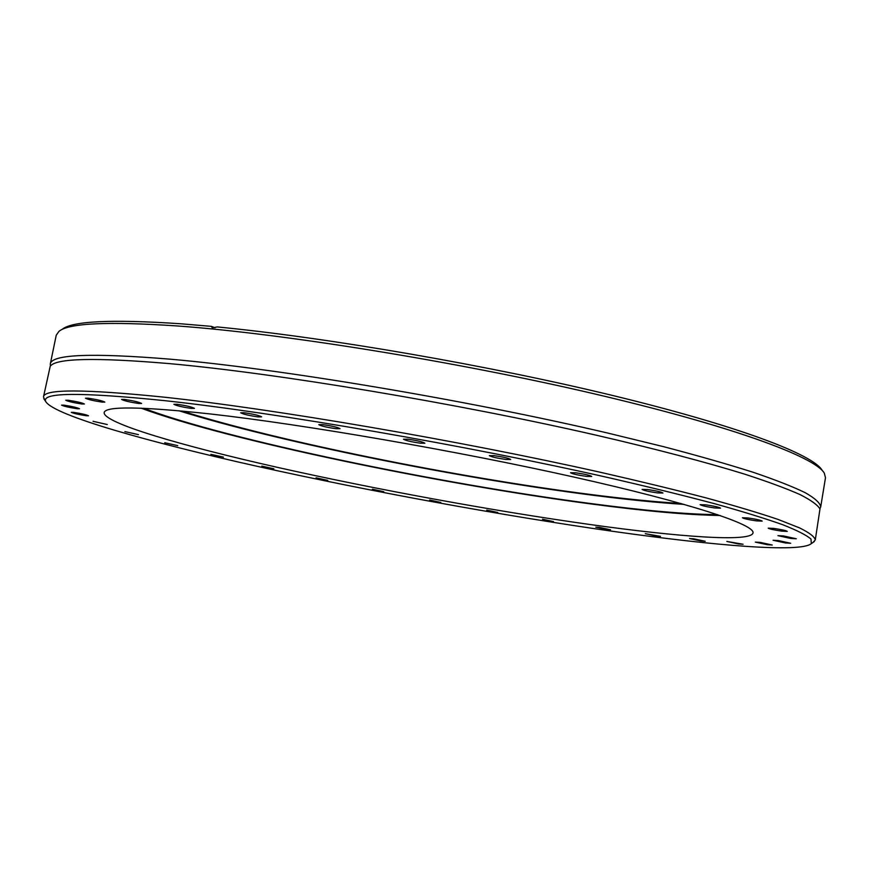 <?xml version="1.0" encoding="UTF-8"?>
<svg xmlns="http://www.w3.org/2000/svg" width="869" height="869" viewBox="0 0 869 869"><rect width="100%" height="100%" fill="white"/><g stroke="black" fill="none" stroke-linecap="round" stroke-linejoin="round"><path stroke-width="1.3" d="M50.413 366.077L50.283 364.057C51.282 354.335 91.43 352.716 170.726 359.223C280.231 368.825 465.817 399.859 607.203 432.925L663.764 446.72C698.057 455.725 727.809 464.231 753.021 472.225C775.409 479.84 792.854 486.683 805.335 492.745C815.035 498.317 820.162 503.021 820.716 506.844L820.054 508.441M138.671 403.477C129.818 402.151 124.126 400.815 121.595 399.447L124.473 399.425C133.381 400.75 139.083 402.097 141.604 403.455L138.671 403.477M102.151 402.108C93.559 400.815 87.997 399.512 85.477 398.198L88.127 398.187C96.752 399.49 102.325 400.794 104.845 402.097L102.151 402.108M81.882 403.998C73.604 402.738 68.227 401.489 65.74 400.24L68.227 400.251C76.548 401.511 81.947 402.771 84.412 404.009L81.882 403.998M77.069 408.712C69.107 407.485 63.937 406.301 61.547 405.128L63.915 405.15C71.91 406.377 77.091 407.572 79.481 408.734L77.069 408.712M86.161 415.73C78.536 414.546 73.572 413.416 71.291 412.33L73.604 412.362C81.262 413.546 86.237 414.687 88.508 415.773L86.161 415.73M107.289 424.539L93.07 421.313L107.289 424.539M138.453 434.641L124.864 431.589L138.453 434.641M177.743 445.634L164.73 442.723L177.743 445.634M223.409 457.116L210.906 454.346L223.409 457.116M273.876 468.793L261.808 466.132L273.876 468.793M327.743 480.405L316.055 477.831L327.743 480.405M383.772 491.691L372.366 489.204L383.772 491.691M440.822 502.456L429.623 500.023L440.822 502.456M497.763 512.493L486.705 510.092L497.763 512.493M553.499 521.596L542.484 519.217L553.499 521.596M606.834 529.536L595.786 527.157L599.491 527.396L610.57 529.797L606.834 529.536M656.453 536.086L645.287 533.675L660.473 536.358L656.453 536.086M700.881 540.985L689.53 538.541L693.82 538.823L705.215 541.278L700.881 540.985M738.454 543.961L726.832 541.441L743.104 544.255L738.454 543.961M767.305 544.711L755.335 542.115L760.256 542.408L772.269 545.015L767.305 544.711M785.446 542.962L773.052 540.257L778.255 540.551L790.692 543.266L785.446 542.962M790.833 538.476L777.951 535.652L783.393 535.934L796.33 538.769L790.833 538.476M781.622 531.111C773.986 529.981 769.499 528.993 768.196 528.146L773.801 528.406C781.481 529.547 785.978 530.535 787.292 531.383L781.622 531.111M756.454 520.879C748.491 519.705 743.81 518.663 742.419 517.75L748.1 517.967C756.106 519.141 760.809 520.194 762.2 521.107L756.454 520.879M714.807 507.974C706.519 506.768 701.631 505.66 700.142 504.672L705.78 504.846C714.112 506.062 719.021 507.159 720.51 508.159L714.807 507.974M657.409 492.897C648.817 491.648 643.712 490.485 642.093 489.41L647.568 489.529C656.204 490.779 661.331 491.952 662.949 493.027L657.409 492.897M586.488 476.397C577.624 475.115 572.313 473.887 570.553 472.725L575.745 472.801C584.652 474.083 589.986 475.31 591.746 476.473L586.488 476.397M505.823 459.451C496.753 458.148 491.257 456.866 489.334 455.617L494.146 455.649C503.27 456.953 508.789 458.235 510.7 459.495L505.823 459.451M420.444 443.19C411.233 441.865 405.584 440.54 403.498 439.214L407.887 439.214C417.142 440.55 422.812 441.876 424.887 443.201L420.444 443.19M336.021 428.699C326.766 427.363 321.009 425.995 318.76 424.626L322.714 424.604C332.012 425.951 337.791 427.309 340.029 428.689L336.021 428.699M258.06 416.892C248.86 415.545 243.059 414.176 240.68 412.775L244.211 412.742C253.466 414.1 259.288 415.469 261.656 416.87L258.06 416.892M191.202 408.387C182.132 407.05 176.353 405.682 173.876 404.291L177.059 404.27C186.172 405.606 191.973 406.974 194.439 408.365L191.202 408.387M164.665 400.652C276.418 412.688 468.445 445.808 610.396 478.08C649.577 487.118 684.457 495.699 715.046 503.824C742.789 511.58 765.361 518.554 782.784 524.746C797.199 530.438 806.617 535.217 811.005 539.095L811.288 543.646C800.49 552.869 714.937 545.797 613.069 531.361C502.054 515.556 371.204 491.626 258.853 466.675C147.871 441.908 54.66 415.491 45.894 401.793C40.3 392.364 79.894 391.984 164.665 400.652M44.721 400.066L43.493 396.851C44.113 388.954 84 389.019 163.155 397.068C272.475 408.68 458.365 440.398 600.273 472.258C639.551 481.198 674.887 489.768 706.291 497.948C735.033 505.801 758.919 512.949 777.929 519.38L799.534 527.874C809.376 532.751 814.633 536.749 815.296 539.888L813.004 542.452M62.166 329.34C72.116 321.052 111.406 319.173 180.057 323.724L211.406 326.364L215.056 327.765M50.283 364.057L56.246 335.206L58.962 331.35C68.803 323.094 108.288 321.302 177.395 325.962C281.795 333.479 454.661 361.222 593.038 393.548C731.72 425.908 815.318 456.942 824.333 473.203L825.485 477.776L820.716 506.844M211.406 326.364L212.275 327.895L217.239 326.929C327.95 337.639 490.149 365.664 614.774 396.003C739.682 426.386 813.156 454.683 822.052 470.172M815.296 539.888L819.967 509.038C817.762 505.041 811.092 500.207 799.958 494.548C786.141 488.432 767.577 481.589 744.277 474.018C706.052 462.232 656.008 449.034 597.177 435.412C456.79 403.194 276.918 373.301 169.846 363.655C95.253 357.3 55.366 358.202 50.196 366.37L43.493 396.851M210.331 413.959C140.398 406.431 104.997 406.019 104.139 412.699C103.824 422.997 180.676 445.569 277.537 467.381C375.441 489.345 492.343 510.755 589.182 524.398C679.21 537.042 750.99 542.31 753.01 532.958C755.335 524.746 691.083 503.27 573.757 477.027C456.757 450.837 303.716 424.43 210.331 413.959M141.115 408.18C227.895 440.29 439.432 484.066 592.745 504.172C645.949 511.211 688.4 514.991 720.108 515.491M143.678 408.278C227.732 439.888 438.595 483.631 590.735 503.542C644.179 510.614 686.488 514.318 717.675 514.665M178.742 410.711C277.971 441.832 457.116 477.841 592.213 495.145C626.994 499.621 657.616 502.695 684.066 504.378M181.979 411.015C279.134 441.648 456.551 477.353 589.866 494.396C624.453 498.839 654.813 501.869 680.927 503.488M811.288 543.646L814.329 541.539M45.894 401.793L43.808 398.73"/></g></svg>
